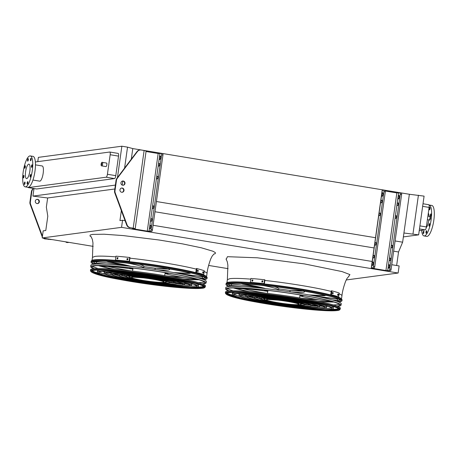 <?xml version="1.0" encoding="UTF-8"?>
<svg xmlns="http://www.w3.org/2000/svg" width="457" height="457" viewBox="0 0 457 457"><rect width="100%" height="100%" fill="white"/><g stroke="black" fill="none" stroke-linecap="round" stroke-linejoin="round"><path stroke-width="0.69" d="M106.024 166.588A1.782 0.503 -80.6 0 0 106.807 164.914A1.782 0.503 -80.6 0 0 106.601 163.075L102.419 162.384A1.782 0.503 99.4 0 1 102.625 164.223A1.782 0.503 99.4 0 1 101.837 165.897L106.024 166.588M27.968 187.296A2.851 0.8 -80.6 0 0 28.248 187.593A2.851 0.8 -80.6 0 0 28.317 187.599L106.195 177.196A2.851 0.8 -80.6 0 0 107.418 174.271L110.166 154.729A2.851 0.8 -80.6 0 0 109.8 152.027A2.851 0.8 -80.6 0 0 109.731 152.027L35.355 161.961M32.95 180.041L39.69 181.149A7.695 2.159 -80.6 0 0 39.879 181.155A7.695 2.159 -80.6 0 0 43.129 173.586A7.695 2.159 -80.6 0 0 42.198 165.971L35.457 164.857M117.455 177.59L121.865 146.211L38.371 157.362L37.771 161.635M115.387 185.091L32.927 196.104L33.989 188.541M118.1 153.409A2.851 0.8 99.4 0 1 118.169 153.409A2.851 0.8 99.4 0 1 118.529 156.111L110.166 154.729M107.418 174.271L115.781 175.654L118.529 156.111M115.781 175.654A2.851 0.8 99.4 0 1 114.558 178.578L106.195 177.196M28.317 187.599L36.686 188.975L114.558 178.578M396.636 265.517L398.538 251.984L402.628 242.193L409.369 194.265L132.781 148.582L127.532 147.148L121.865 146.211M346.212 279.964L398.133 273.029L399.132 265.928L391.746 264.712M402.628 242.193L395.088 240.948M375.631 237.731L156.414 201.526M131.29 159.202L132.781 148.582M398.538 251.984L393.648 251.173M374.077 247.945L154.974 211.757M125.075 220.668L122.55 220.251L119.945 220.6L121.351 210.603M372.175 261.478L153.072 225.29M398.133 273.029L121.551 227.346L122.55 220.251M93.171 246.369L42.187 237.948L121.551 227.346M228.089 268.653L208.598 265.431M32.927 196.104L47.642 197.967L46.351 207.152L47.796 216.207L45.786 230.499L43.187 230.848L42.187 237.948M403.371 236.903L418.641 234.864L424.085 196.127L409.369 194.265M47.642 197.967L114.838 188.992M121.311 188.124L121.682 188.078M122.196 185.091L122.767 181.058M124.584 168.113L127.532 147.148M418.641 234.864L403.919 233.001M412.974 233.933L418.418 195.19M419.903 225.884L426.364 226.952L429.112 207.404L422.651 206.335M419.229 230.665L425.147 229.871L419.475 228.934M428.683 204.702A2.851 0.8 99.4 0 1 428.752 204.707A2.851 0.8 99.4 0 1 429.112 207.404M426.364 226.952A2.851 0.8 99.4 0 1 425.147 229.871M26.706 178.618A7.335 2.062 99.4 0 1 26.529 178.618A7.335 2.062 99.4 0 1 25.695 171.044A7.335 2.062 99.4 0 1 28.922 164.137A7.335 2.062 99.4 0 1 29.808 171.404A7.335 2.062 99.4 0 1 26.706 178.618M30.105 175.814A1.28 0.36 -80.6 0 0 30.271 177.025A1.28 0.36 -80.6 0 0 30.83 175.819A1.28 0.36 -80.6 0 0 30.688 174.494A1.28 0.36 -80.6 0 0 30.105 175.814M31.464 166.125A1.28 0.36 -80.6 0 0 31.63 167.342A1.28 0.36 -80.6 0 0 32.196 166.137A1.28 0.36 -80.6 0 0 32.047 164.811A1.28 0.36 -80.6 0 0 31.464 166.125M30.419 159.544A1.28 0.36 -80.6 0 0 30.579 160.761A1.28 0.36 -80.6 0 0 31.145 159.556A1.28 0.36 -80.6 0 0 30.996 158.231A1.28 0.36 -80.6 0 0 30.419 159.544M27.574 159.927A1.28 0.36 -80.6 0 0 27.734 161.138A1.28 0.36 -80.6 0 0 28.3 159.933A1.28 0.36 -80.6 0 0 28.157 158.608A1.28 0.36 -80.6 0 0 27.574 159.927M24.598 167.045A1.28 0.36 -80.6 0 0 24.764 168.256A1.28 0.36 -80.6 0 0 25.329 167.051A1.28 0.36 -80.6 0 0 25.181 165.725A1.28 0.36 -80.6 0 0 24.598 167.045M23.238 176.728A1.28 0.36 -80.6 0 0 23.404 177.944A1.28 0.36 -80.6 0 0 23.964 176.739A1.28 0.36 -80.6 0 0 23.821 175.414A1.28 0.36 -80.6 0 0 23.238 176.728M24.29 183.308A1.28 0.36 -80.6 0 0 24.45 184.525A1.28 0.36 -80.6 0 0 25.015 183.32A1.28 0.36 -80.6 0 0 24.867 181.995A1.28 0.36 -80.6 0 0 24.29 183.308M27.134 182.931A1.28 0.36 -80.6 0 0 27.294 184.142A1.28 0.36 -80.6 0 0 27.86 182.937A1.28 0.36 -80.6 0 0 27.711 181.612A1.28 0.36 -80.6 0 0 27.134 182.931M25.552 186.844A15.669 4.399 99.4 0 1 25.169 186.839A15.669 4.399 99.4 0 1 23.387 170.661A15.669 4.399 99.4 0 1 30.276 155.917A15.669 4.399 99.4 0 1 32.167 171.432A15.669 4.399 99.4 0 1 25.552 186.844M30.276 155.917L32.978 156.363A15.669 4.399 99.4 0 1 34.869 171.878A15.669 4.399 99.4 0 1 28.248 187.29A15.669 4.399 99.4 0 1 27.871 187.284L25.169 186.839M421.645 230.339A15.669 4.399 -80.6 0 0 424.022 235.938L426.724 236.383A15.669 4.399 -80.6 0 0 433.613 221.639A15.669 4.399 -80.6 0 0 431.831 205.461L429.129 205.016A15.669 4.399 -80.6 0 0 429.032 205.004M424.022 235.938A15.669 4.399 -80.6 0 0 430.917 221.194A15.669 4.399 -80.6 0 0 429.129 205.016M429.272 208.643A1.28 0.36 -80.6 0 0 429.431 209.86A1.28 0.36 -80.6 0 0 430.014 208.546A1.28 0.36 -80.6 0 0 429.848 207.329A1.28 0.36 -80.6 0 0 429.272 208.643M430.317 215.224A1.28 0.36 -80.6 0 0 430.483 216.441A1.28 0.36 -80.6 0 0 431.065 215.127A1.28 0.36 -80.6 0 0 430.9 213.91A1.28 0.36 -80.6 0 0 430.317 215.224M428.957 224.913A1.28 0.36 -80.6 0 0 429.123 226.129A1.28 0.36 -80.6 0 0 429.7 224.81A1.28 0.36 -80.6 0 0 429.54 223.599A1.28 0.36 -80.6 0 0 428.957 224.913M425.987 232.03A1.28 0.36 -80.6 0 0 426.147 233.241A1.28 0.36 -80.6 0 0 426.729 231.928A1.28 0.36 -80.6 0 0 426.564 230.716A1.28 0.36 -80.6 0 0 425.987 232.03M423.142 232.407A1.28 0.36 -80.6 0 0 423.302 233.624A1.28 0.36 -80.6 0 0 423.885 232.31A1.28 0.36 -80.6 0 0 423.719 231.093A1.28 0.36 -80.6 0 0 423.142 232.407M426.25 227.609A7.695 2.159 -80.6 0 0 428.843 219.908M429.037 216.327A7.695 2.159 -80.6 0 0 428.3 213.185M65.991 241.879A1.422 0.4 -80.6 0 0 66.202 242.347A1.422 0.4 -80.6 0 0 66.236 242.347L67.585 242.57A1.422 0.4 99.4 0 1 67.55 242.57A1.422 0.4 99.4 0 1 67.516 242.558M67.659 242.153L66.236 242.347M69.013 242.376L67.585 242.57M43.963 238.24A4.273 4.09 82.4 0 0 45.66 238.948L51.338 239.457M42.432 236.212L30.579 204.21L30.168 204.268A4.273 4.09 -97.6 0 1 29.934 202.097L31.402 191.672A4.273 4.09 -97.6 0 1 32.218 189.678L33.172 188.41M32.218 189.678L33.504 188.461M32.63 189.621A4.273 4.09 82.4 0 0 31.813 191.614L31.402 191.672M29.934 202.097L30.345 202.045L31.813 191.614M30.345 202.045A4.273 4.09 82.4 0 0 30.579 204.21M35.309 201.126A2.136 2.045 -97.6 0 1 37.051 199.338A2.136 2.045 -97.6 0 1 39.353 201.794A2.136 2.045 -97.6 0 1 37.617 203.576A2.136 2.045 -97.6 0 1 35.309 201.126M45.66 238.948L52.686 239.679M45.243 239A4.273 4.09 -97.6 0 1 43.346 238.137M42.33 236.937A4.273 4.09 -97.6 0 1 42.027 236.28L30.168 204.268M36.846 199.378A2.136 2.045 -97.6 0 1 37.405 203.594M133.21 228.123L144.121 150.502L141.213 150.022A4.273 4.09 82.4 0 0 137.391 151.581L117.278 178.316A4.273 4.09 82.4 0 0 116.461 180.309L114.993 190.74A4.273 4.09 82.4 0 0 115.227 192.905L127.086 224.924A4.273 4.09 82.4 0 0 130.308 227.643L135.203 228.626L133.987 228.837L134.986 229.094L147.263 231.122L150.473 231.093A1.422 0.4 -80.6 0 0 151.084 229.631L152.432 229.854L162.943 155.049L161.595 154.826A1.422 0.4 -80.6 0 0 161.412 153.478A1.422 0.4 -80.6 0 0 161.378 153.478L158.173 153.501L146.046 151.501M152.432 229.854A1.422 0.4 99.4 0 1 151.821 231.316L150.473 231.093M130.308 227.643L133.792 228.431L132.576 228.643L134.575 229.146L146.851 231.173L151.821 231.316M161.447 153.489L162.732 153.701A1.422 0.4 99.4 0 1 162.766 153.701A1.422 0.4 99.4 0 1 162.943 155.049M151.084 229.631L161.595 154.826M159.087 166.062A1.28 0.36 -80.6 0 0 159.624 164.8A1.28 0.36 -80.6 0 0 159.47 163.532A1.28 0.36 -80.6 0 0 159.442 163.532L159.03 163.589A1.28 0.36 -80.6 0 0 158.488 164.846A1.28 0.36 -80.6 0 0 158.642 166.12A1.28 0.36 -80.6 0 0 158.67 166.12L159.087 166.062M157.288 178.858A1.28 0.36 -80.6 0 0 157.831 177.596A1.28 0.36 -80.6 0 0 157.671 176.328A1.28 0.36 -80.6 0 0 157.642 176.328L157.231 176.385A1.28 0.36 -80.6 0 0 156.688 177.642A1.28 0.36 -80.6 0 0 156.842 178.916A1.28 0.36 -80.6 0 0 156.871 178.916L157.288 178.858M151.336 221.182A1.28 0.36 -80.6 0 0 151.878 219.92A1.28 0.36 -80.6 0 0 151.724 218.652A1.28 0.36 -80.6 0 0 151.695 218.652L151.278 218.709A1.28 0.36 -80.6 0 0 150.741 219.971A1.28 0.36 -80.6 0 0 150.896 221.239A1.28 0.36 -80.6 0 0 150.924 221.239L151.336 221.182M153.135 208.386A1.28 0.36 -80.6 0 0 153.678 207.124A1.28 0.36 -80.6 0 0 153.523 205.856A1.28 0.36 -80.6 0 0 153.495 205.856L153.078 205.913A1.28 0.36 -80.6 0 0 152.535 207.175A1.28 0.36 -80.6 0 0 152.695 208.443A1.28 0.36 -80.6 0 0 152.724 208.443L153.135 208.386M160.561 157.728A1.782 0.503 -80.6 0 0 160.333 156.037A1.782 0.503 -80.6 0 0 159.55 157.711A1.782 0.503 -80.6 0 0 159.756 159.55A1.782 0.503 -80.6 0 0 160.561 157.728M150.839 226.906A1.782 0.503 -80.6 0 0 150.61 225.221A1.782 0.503 -80.6 0 0 149.827 226.895A1.782 0.503 -80.6 0 0 150.033 228.734A1.782 0.503 -80.6 0 0 150.839 226.906M144.121 150.502L146.114 151.01L135.203 228.626M119.957 189.821A2.136 2.045 82.4 0 0 122.265 192.271A2.136 2.045 82.4 0 0 124.007 189.883A2.136 2.045 82.4 0 0 119.957 189.821M120.945 182.789A2.136 2.045 82.4 0 0 123.253 185.239A2.136 2.045 82.4 0 0 124.995 182.851A2.136 2.045 82.4 0 0 120.945 182.789M129.891 227.695A4.273 4.09 -97.6 0 1 126.675 224.975L114.816 192.963A4.273 4.09 -97.6 0 1 114.581 190.792L116.049 180.366A4.273 4.09 -97.6 0 1 116.866 178.373L136.98 151.633A4.273 4.09 -97.6 0 1 139.642 150.062L140.053 150.005M121.493 188.073A2.136 2.045 -97.6 0 1 122.053 192.288M122.482 181.041A2.136 2.045 -97.6 0 1 123.042 185.256M383.794 190.209L385.074 190.42A1.422 0.4 99.4 0 1 385.114 190.426A1.422 0.4 99.4 0 1 385.291 191.774L383.943 191.552A1.422 0.4 -80.6 0 0 383.76 190.203A1.422 0.4 -80.6 0 0 383.726 190.198L382.161 190.443L371.25 268.059L372.821 267.819A1.422 0.4 -80.6 0 0 373.432 266.357L383.943 191.552M373.432 266.357L374.78 266.58L385.291 191.774M374.78 266.58A1.422 0.4 99.4 0 1 374.169 268.042L372.821 267.819M389.147 270.515A1.422 0.4 -80.6 0 0 389.752 269.053L391.106 269.276A1.422 0.4 99.4 0 1 390.495 270.738L385.937 270.538L373.66 268.51L372.661 268.259L374.169 268.042M381.018 202.839A1.28 0.36 99.4 0 1 380.989 202.839A1.28 0.36 99.4 0 1 380.835 201.571A1.28 0.36 99.4 0 1 381.372 200.309L381.789 200.257A1.28 0.36 99.4 0 1 381.818 200.257A1.28 0.36 99.4 0 1 381.972 201.526A1.28 0.36 99.4 0 1 381.429 202.788L381.018 202.839M379.219 215.635A1.28 0.36 99.4 0 1 379.19 215.635A1.28 0.36 99.4 0 1 379.036 214.367A1.28 0.36 99.4 0 1 379.578 213.105L379.99 213.053A1.28 0.36 99.4 0 1 380.018 213.053A1.28 0.36 99.4 0 1 380.173 214.322A1.28 0.36 99.4 0 1 379.636 215.584L379.219 215.635M373.272 257.959A1.28 0.36 99.4 0 1 373.243 257.959A1.28 0.36 99.4 0 1 373.089 256.691A1.28 0.36 99.4 0 1 373.626 255.429L374.043 255.377A1.28 0.36 99.4 0 1 374.072 255.377A1.28 0.36 99.4 0 1 374.226 256.645A1.28 0.36 99.4 0 1 373.683 257.908L373.272 257.959M375.071 245.163A1.28 0.36 99.4 0 1 375.037 245.163A1.28 0.36 99.4 0 1 374.883 243.895A1.28 0.36 99.4 0 1 375.426 242.633L375.837 242.581A1.28 0.36 99.4 0 1 375.871 242.581A1.28 0.36 99.4 0 1 376.025 243.849A1.28 0.36 99.4 0 1 375.483 245.112L375.071 245.163M382.909 194.448A1.782 0.503 -80.6 0 0 382.68 192.763A1.782 0.503 -80.6 0 0 381.898 194.436A1.782 0.503 -80.6 0 0 382.103 196.276A1.782 0.503 -80.6 0 0 382.909 194.448M373.186 263.632A1.782 0.503 -80.6 0 0 372.958 261.941A1.782 0.503 -80.6 0 0 372.175 263.62A1.782 0.503 -80.6 0 0 372.381 265.454A1.782 0.503 -80.6 0 0 373.186 263.632M390.495 270.738L385.525 270.595L371.25 268.059M400.121 192.905L401.4 193.117A1.422 0.4 99.4 0 1 401.435 193.122A1.422 0.4 99.4 0 1 401.617 194.471L400.269 194.248A1.422 0.4 -80.6 0 0 400.086 192.9A1.422 0.4 -80.6 0 0 400.052 192.894L396.847 192.923L385.331 191.02M391.106 269.276L401.617 194.471M389.752 269.053L400.269 194.248M398.116 202.954L397.699 203.005A1.28 0.36 -80.6 0 0 397.156 204.268A1.28 0.36 -80.6 0 0 397.316 205.536A1.28 0.36 -80.6 0 0 397.344 205.536L397.756 205.484A1.28 0.36 -80.6 0 0 398.298 204.222A1.28 0.36 -80.6 0 0 398.144 202.954A1.28 0.36 -80.6 0 0 398.116 202.954L398.173 202.959M396.316 215.75L395.899 215.801A1.28 0.36 -80.6 0 0 395.362 217.064A1.28 0.36 -80.6 0 0 395.516 218.332A1.28 0.36 -80.6 0 0 395.545 218.332L395.956 218.28A1.28 0.36 -80.6 0 0 396.499 217.018A1.28 0.36 -80.6 0 0 396.345 215.75A1.28 0.36 -80.6 0 0 396.316 215.75L396.373 215.755M390.364 258.074L389.952 258.125A1.28 0.36 -80.6 0 0 389.41 259.387A1.28 0.36 -80.6 0 0 389.564 260.656A1.28 0.36 -80.6 0 0 389.598 260.656L390.01 260.604A1.28 0.36 -80.6 0 0 390.552 259.342A1.28 0.36 -80.6 0 0 390.398 258.074A1.28 0.36 -80.6 0 0 390.364 258.074L390.427 258.079M392.163 245.278L391.752 245.329A1.28 0.36 -80.6 0 0 391.209 246.591A1.28 0.36 -80.6 0 0 391.363 247.86A1.28 0.36 -80.6 0 0 391.398 247.86L391.809 247.808A1.28 0.36 -80.6 0 0 392.352 246.546A1.28 0.36 -80.6 0 0 392.197 245.278A1.28 0.36 -80.6 0 0 392.163 245.278L392.226 245.283M399.235 197.144A1.782 0.503 99.4 0 1 398.424 198.972A1.782 0.503 99.4 0 1 398.224 197.133A1.782 0.503 99.4 0 1 399.007 195.459A1.782 0.503 99.4 0 1 399.235 197.144M389.513 266.328A1.782 0.503 99.4 0 1 388.701 268.15A1.782 0.503 99.4 0 1 388.501 266.317A1.782 0.503 99.4 0 1 389.284 264.637A1.782 0.503 99.4 0 1 389.513 266.328M203.594 279.615A58.53 4.799 -172 0 0 207.004 278.53A58.53 4.799 -172 0 0 158.111 266.842A58.53 4.799 -172 0 0 93.616 261.204A58.53 4.799 -172 0 0 91.08 262.238A58.53 4.799 -172 0 0 94.062 264.22M98.381 265.643A58.53 4.799 -172 0 0 113.519 269.23M183.508 279.067A58.53 4.799 -172 0 0 199.046 279.793M205.364 277.588A57.485 4.713 8 0 1 204.473 277.816M184.439 277.605A57.485 4.713 8 0 1 166.074 275.851M131.165 270.944A57.485 4.713 8 0 1 107.898 266.454M94.039 262.415A57.485 4.713 8 0 1 92.914 261.781M202.999 279.381A57.388 4.707 -172 0 0 205.873 278.37A57.388 4.707 -172 0 0 157.933 266.911A57.388 4.707 -172 0 0 94.702 261.387A57.388 4.707 -172 0 0 92.211 262.398A57.388 4.707 -172 0 0 94.69 264.163M99.02 265.631A57.388 4.707 -172 0 0 114.467 269.304M182.577 278.879A57.388 4.707 -172 0 0 198.435 279.604M196.487 285.562A49.579 4.067 8 0 1 194.899 285.916A49.579 4.067 8 0 1 189.781 286.151M105.533 274.314A49.579 4.067 8 0 1 99.255 271.892M97.278 272.189A51.007 4.182 -172 0 0 147.205 283.431A51.007 4.182 -172 0 0 198.298 286.39A51.007 4.182 -172 0 0 155.551 276.199A51.007 4.182 -172 0 0 99.489 271.309A51.007 4.182 -172 0 0 97.278 272.189L97.438 271.064A51.007 4.182 8 0 1 99.649 270.184A51.007 4.182 8 0 1 100.346 270.11M195.927 283.54A51.007 4.182 8 0 1 198.458 285.265L198.298 286.39M100.837 271.532A49.579 4.067 -172 0 0 98.689 272.389A49.579 4.067 -172 0 0 147.223 283.317A49.579 4.067 -172 0 0 196.887 286.191A49.579 4.067 -172 0 0 155.334 276.285A49.579 4.067 -172 0 0 100.837 271.532M189.564 284.585A42.672 3.496 8 0 1 188.358 284.837A42.672 3.496 8 0 1 183.446 285.037M111.931 274.983A42.672 3.496 8 0 1 106.173 272.869M104.122 273.155A44.095 3.616 -172 0 0 147.285 282.872A44.095 3.616 -172 0 0 191.454 285.425A44.095 3.616 -172 0 0 154.5 276.616A44.095 3.616 -172 0 0 106.03 272.395A44.095 3.616 -172 0 0 104.122 273.155L104.282 272.029A44.095 3.616 8 0 1 105.955 271.304M190.203 283.14A44.095 3.616 8 0 1 191.614 284.3L191.454 285.425M107.384 272.618A42.672 3.496 -172 0 0 105.533 273.349A42.672 3.496 -172 0 0 147.303 282.752A42.672 3.496 -172 0 0 190.043 285.225A42.672 3.496 -172 0 0 154.283 276.708A42.672 3.496 -172 0 0 107.384 272.618M182.611 283.608A35.76 2.931 8 0 1 181.812 283.757A35.76 2.931 8 0 1 177.076 283.911M118.363 275.662A35.76 2.931 8 0 1 113.125 273.846M110.965 274.114A37.188 3.05 -172 0 0 147.365 282.306A37.188 3.05 -172 0 0 184.617 284.465A37.188 3.05 -172 0 0 153.449 277.039A37.188 3.05 -172 0 0 112.576 273.475A37.188 3.05 -172 0 0 110.965 274.114L111.125 272.989A37.188 3.05 8 0 1 112.291 272.418M183.805 282.472A37.188 3.05 8 0 1 184.771 283.34L184.617 284.465M113.924 273.697A35.76 2.931 -172 0 0 112.376 274.314A35.76 2.931 -172 0 0 147.383 282.192A35.76 2.931 -172 0 0 183.206 284.265A35.76 2.931 -172 0 0 153.232 277.125A35.76 2.931 -172 0 0 113.924 273.697M175.602 282.626A28.848 2.365 8 0 1 175.271 282.677A28.848 2.365 8 0 1 170.644 282.78M124.858 276.348A28.848 2.365 8 0 1 120.134 274.828M117.809 275.074A30.276 2.485 -172 0 0 147.445 281.746A30.276 2.485 -172 0 0 177.773 283.5A30.276 2.485 -172 0 0 152.398 277.456A30.276 2.485 -172 0 0 119.117 274.554A30.276 2.485 -172 0 0 117.809 275.074L117.969 273.949A30.276 2.485 8 0 1 118.66 273.537M177.373 281.792A30.276 2.485 8 0 1 177.927 282.38L177.773 283.5M120.471 274.777A28.848 2.365 -172 0 0 119.22 275.274A28.848 2.365 -172 0 0 147.462 281.632A28.848 2.365 -172 0 0 176.362 283.306A28.848 2.365 -172 0 0 152.181 277.542A28.848 2.365 -172 0 0 120.471 274.777M168.484 281.626A21.942 1.799 8 0 1 166.337 281.701M129.297 276.491A21.942 1.799 8 0 1 127.252 275.828M124.652 276.039A23.364 1.914 -172 0 0 147.525 281.186A23.364 1.914 -172 0 0 170.929 282.54A23.364 1.914 -172 0 0 151.347 277.873A23.364 1.914 -172 0 0 125.664 275.634A23.364 1.914 -172 0 0 124.652 276.039L124.812 274.914A23.364 1.914 8 0 1 125.098 274.668M170.878 281.106A23.364 1.914 8 0 1 171.084 281.415L170.929 282.54M153.912 281.889A21.942 1.799 -172 0 0 169.518 282.34A21.942 1.799 -172 0 0 151.13 277.959A21.942 1.799 -172 0 0 127.012 275.857A21.942 1.799 -172 0 0 126.063 276.234A21.942 1.799 -172 0 0 141.19 280.101M168.724 273.252A19.948 1.634 8 0 1 165.114 273.566A32.344 2.651 -172 0 0 192.643 278.861A4.987 0.411 -172 0 0 197.127 279.273A55.348 4.536 -172 0 0 197.281 279.267M129.605 267.745A19.662 1.611 -172 0 0 132.833 269.002M165 273.52A19.662 1.611 -172 0 0 168.45 273.2M132.399 268.059A16.812 1.377 -172 0 0 132.913 268.453M165.08 272.972A16.812 1.377 -172 0 0 165.68 272.738M155.117 268.225A19.662 1.611 -172 0 0 143.966 266.648M132.827 269.042A19.948 1.634 8 0 1 129.331 267.711M155.032 269.607L155.226 268.202L154.94 269.447M163.246 282.3A18.703 1.531 -172 0 0 166.314 281.895A18.703 1.531 -172 0 0 150.639 278.159A18.703 1.531 -172 0 0 130.079 276.365A18.703 1.531 -172 0 0 129.268 276.685A18.703 1.531 -172 0 0 132.102 277.925M133.016 277.182A16.241 1.331 -172 0 0 131.639 277.519A16.241 1.331 -172 0 0 147.537 281.101A16.241 1.331 -172 0 0 163.806 282.043A16.241 1.331 -172 0 0 143.058 277.845L133.016 277.182L133.084 276.691A16.241 1.331 -172 0 0 131.707 277.028L131.639 277.519M143.058 277.845L143.127 277.353L133.084 276.691M163.806 282.043L163.874 281.552A16.241 1.331 -172 0 0 143.127 277.353M203.308 273.035A58.627 4.804 -172 0 0 202.982 272.926L203.142 271.801A58.627 4.804 8 0 1 203.468 271.909L203.331 273.04M198.087 271.469A58.627 4.804 -172 0 0 197.613 271.344L197.772 270.218A58.627 4.804 8 0 1 198.241 270.344L198.115 271.475M203.731 274.623L204.273 270.755A58.627 4.804 -172 0 0 196.99 268.596L196.361 268.533L195.819 272.401A57.913 4.747 8 0 1 203.102 274.566L203.731 274.623A58.627 4.804 -172 0 0 196.447 272.463L196.99 268.596M196.447 272.463L195.819 272.401M202.685 272.978L202.839 271.852M197.458 271.412L197.618 270.287A57.913 4.747 -172 0 0 197.578 270.276M117.021 258.782L117.175 257.657A58.627 4.804 8 0 1 117.883 257.719L117.729 258.845A58.627 4.804 -172 0 0 117.021 258.782L116.941 258.771M126.949 259.719L127.103 258.593A58.627 4.804 8 0 1 127.891 258.679L127.732 259.805A58.627 4.804 -172 0 0 126.949 259.719L126.857 259.702M129.674 257.48A58.627 4.804 -172 0 0 115.969 256.171L115.427 260.039L115.758 260.142A57.913 4.747 8 0 1 129.468 261.444L130.011 257.577L129.674 257.48L129.131 261.341A58.627 4.804 -172 0 0 115.427 260.039M118.106 257.805A57.913 4.747 -172 0 0 117.506 257.759L117.352 258.879M128.126 258.765A57.913 4.747 -172 0 0 127.44 258.696L127.28 259.816M129.468 261.444L129.131 261.341M204.433 282.009A57.176 4.69 8 0 1 202.759 282.363A57.176 4.69 8 0 1 198.424 282.62M98.204 268.539A57.176 4.69 8 0 1 92.594 266.288M202.051 283.803A57.079 4.679 -172 0 0 202.474 283.751A57.079 4.679 -172 0 0 204.936 282.797A57.079 4.679 -172 0 0 157.259 271.389A57.079 4.679 -172 0 0 94.365 265.9A57.079 4.679 -172 0 0 91.891 266.905A57.079 4.679 -172 0 0 94.388 268.67M98.609 270.104A57.079 4.679 -172 0 0 99.146 270.264M103.191 271.349A57.079 4.679 -172 0 0 104.573 271.687M108.189 272.526A57.079 4.679 -172 0 0 111.097 273.166M113.759 273.72A57.079 4.679 -172 0 0 117.883 274.537M120.677 275.068A57.079 4.679 -172 0 0 124.687 275.8M170.964 282.306A57.079 4.679 -172 0 0 175.02 282.706M177.847 282.969A57.079 4.679 -172 0 0 182.04 283.317M184.748 283.517A57.079 4.679 -172 0 0 187.724 283.706M191.432 283.894A57.079 4.679 -172 0 0 192.848 283.946M197.041 284.02A57.079 4.679 -172 0 0 197.601 284.02M90.76 266.751L90.857 265.328A58.319 4.781 8 0 1 149.279 268.682A58.319 4.781 8 0 1 206.364 281.563L206.067 282.952A58.222 4.776 -172 0 0 157.437 271.321A58.222 4.776 -172 0 0 93.279 265.717A58.222 4.776 -172 0 0 90.76 266.751A58.222 4.776 -172 0 0 93.754 268.727M97.964 270.116A58.222 4.776 -172 0 0 98.752 270.338M102.665 271.372A58.222 4.776 -172 0 0 104.419 271.801M107.766 272.572A58.222 4.776 -172 0 0 111.085 273.286M113.439 273.772A58.222 4.776 -172 0 0 117.872 274.651M121.225 275.28A58.222 4.776 -172 0 0 124.67 275.902M170.947 282.409A58.222 4.776 -172 0 0 174.431 282.757M177.83 283.077A58.222 4.776 -172 0 0 182.332 283.454M184.731 283.637A58.222 4.776 -172 0 0 188.113 283.86M191.546 284.043A58.222 4.776 -172 0 0 193.345 284.117M197.395 284.203A58.222 4.776 -172 0 0 198.218 284.203M202.645 284.031A58.222 4.776 -172 0 0 203.554 283.928A58.222 4.776 -172 0 0 206.067 282.952M203.571 286.402A56.868 4.661 8 0 1 201.84 286.779A56.868 4.661 8 0 1 197.287 287.042M98.072 273.097A56.868 4.661 8 0 1 92.211 270.75M203.588 286.419A56.491 4.633 8 0 1 201.446 287.002A56.491 4.633 8 0 1 196.093 287.264M99.158 273.64A56.491 4.633 8 0 1 92.188 270.761M90.537 269.836A58.01 4.759 8 0 1 148.651 273.172A58.01 4.759 8 0 1 205.433 285.985L205.244 286.859A57.953 4.753 8 0 0 156.842 275.28A57.953 4.753 8 0 0 92.982 269.699A57.953 4.753 8 0 0 90.475 270.727L90.537 269.836M338.511 301.894A58.53 4.799 -172 0 0 341.922 300.815A58.53 4.799 -172 0 0 293.028 289.121A58.53 4.799 -172 0 0 228.534 283.489A58.53 4.799 -172 0 0 225.998 284.522A58.53 4.799 -172 0 0 228.98 286.505M233.298 287.927A58.53 4.799 -172 0 0 248.437 291.515M318.426 301.352A58.53 4.799 -172 0 0 333.97 302.071M340.288 299.866A57.485 4.713 8 0 1 339.397 300.1M319.363 299.889A57.485 4.713 8 0 1 300.992 298.135M266.083 293.228A57.485 4.713 8 0 1 242.816 288.738M228.963 284.694A57.485 4.713 8 0 1 227.832 284.065M337.917 301.666A57.388 4.707 -172 0 0 340.791 300.655A57.388 4.707 -172 0 0 292.851 289.19A57.388 4.707 -172 0 0 229.62 283.666A57.388 4.707 -172 0 0 227.129 284.682A57.388 4.707 -172 0 0 229.614 286.448M233.938 287.916A57.388 4.707 -172 0 0 249.385 291.589M317.495 301.157A57.388 4.707 -172 0 0 333.353 301.888M331.405 307.841A49.579 4.067 8 0 1 329.817 308.201A49.579 4.067 8 0 1 324.704 308.435M240.451 296.593A49.579 4.067 8 0 1 234.173 294.177M232.202 294.474A51.007 4.182 -172 0 0 282.129 305.716A51.007 4.182 -172 0 0 333.216 308.669A51.007 4.182 -172 0 0 290.469 298.484A51.007 4.182 -172 0 0 234.407 293.594A51.007 4.182 -172 0 0 232.202 294.474L232.356 293.348A51.007 4.182 8 0 1 234.567 292.469A51.007 4.182 8 0 1 235.264 292.389M330.845 305.824A51.007 4.182 8 0 1 333.376 307.544L333.216 308.669M235.755 293.817A49.579 4.067 -172 0 0 233.613 294.674A49.579 4.067 -172 0 0 282.146 305.596A49.579 4.067 -172 0 0 331.811 308.475A49.579 4.067 -172 0 0 290.252 298.57A49.579 4.067 -172 0 0 235.755 293.817M324.481 306.87A42.672 3.496 8 0 1 323.276 307.121A42.672 3.496 8 0 1 318.369 307.321M246.849 297.267A42.672 3.496 8 0 1 241.096 295.148M239.045 295.433A44.095 3.616 -172 0 0 282.209 305.15A44.095 3.616 -172 0 0 326.378 307.71A44.095 3.616 -172 0 0 289.418 298.901A44.095 3.616 -172 0 0 240.953 294.674A44.095 3.616 -172 0 0 239.045 295.433L239.2 294.308A44.095 3.616 8 0 1 240.873 293.583M325.127 305.425A44.095 3.616 8 0 1 326.532 306.584L326.378 307.71M242.301 294.896A42.672 3.496 -172 0 0 240.456 295.633A42.672 3.496 -172 0 0 282.22 305.036A42.672 3.496 -172 0 0 324.967 307.51A42.672 3.496 -172 0 0 289.201 298.987A42.672 3.496 -172 0 0 242.301 294.896M317.529 305.893A35.76 2.931 8 0 1 316.73 306.041A35.76 2.931 8 0 1 311.994 306.196M253.281 297.947A35.76 2.931 8 0 1 248.048 296.13M245.883 296.399A37.188 3.05 -172 0 0 282.283 304.591A37.188 3.05 -172 0 0 319.534 306.75A37.188 3.05 -172 0 0 288.367 299.318A37.188 3.05 -172 0 0 247.494 295.759A37.188 3.05 -172 0 0 245.883 296.399L246.043 295.273A37.188 3.05 8 0 1 247.208 294.702M318.729 304.75A37.188 3.05 8 0 1 319.689 305.624L319.534 306.75M248.842 295.982A35.76 2.931 -172 0 0 247.294 296.593A35.76 2.931 -172 0 0 282.3 304.476A35.76 2.931 -172 0 0 318.123 306.55A35.76 2.931 -172 0 0 288.15 299.409A35.76 2.931 -172 0 0 248.842 295.982M310.52 304.91A28.848 2.365 8 0 1 310.189 304.962A28.848 2.365 8 0 1 305.562 305.065M259.782 298.632A28.848 2.365 8 0 1 255.052 297.113M252.727 297.358A30.276 2.485 -172 0 0 282.363 304.031A30.276 2.485 -172 0 0 312.691 305.784A30.276 2.485 -172 0 0 287.316 299.741A30.276 2.485 -172 0 0 254.041 296.839A30.276 2.485 -172 0 0 252.727 297.358L252.887 296.233A30.276 2.485 8 0 1 253.578 295.822M312.297 304.076A30.276 2.485 8 0 1 312.851 304.659L312.691 305.784M255.389 297.061A28.848 2.365 -172 0 0 254.138 297.558A28.848 2.365 -172 0 0 282.38 303.916A28.848 2.365 -172 0 0 311.28 305.59A28.848 2.365 -172 0 0 287.099 299.826A28.848 2.365 -172 0 0 255.389 297.061M303.402 303.905A21.942 1.799 8 0 1 301.26 303.979M264.215 298.775A21.942 1.799 8 0 1 262.175 298.113M259.57 298.318A23.364 1.914 -172 0 0 282.443 303.471A23.364 1.914 -172 0 0 305.847 304.825A23.364 1.914 -172 0 0 286.265 300.158A23.364 1.914 -172 0 0 260.581 297.918A23.364 1.914 -172 0 0 259.57 298.318L259.73 297.199A23.364 1.914 8 0 1 260.016 296.953M305.796 303.391A23.364 1.914 8 0 1 306.007 303.699L305.847 304.825M288.83 304.168A21.942 1.799 -172 0 0 304.436 304.625A21.942 1.799 -172 0 0 286.048 300.243A21.942 1.799 -172 0 0 261.93 298.141A21.942 1.799 -172 0 0 260.981 298.518A21.942 1.799 -172 0 0 276.108 302.38M303.642 295.53A19.948 1.634 8 0 1 300.032 295.845A32.344 2.651 -172 0 0 327.566 301.146A4.987 0.411 -172 0 0 332.045 301.557A55.348 4.536 -172 0 0 332.205 301.551M264.529 290.024A19.662 1.611 -172 0 0 267.756 291.28M299.923 295.805A19.662 1.611 -172 0 0 303.368 295.485M267.316 290.338A16.812 1.377 -172 0 0 267.831 290.738M299.998 295.256A16.812 1.377 -172 0 0 300.603 295.016M290.041 290.503A19.662 1.611 -172 0 0 278.884 288.933M267.751 291.32A19.948 1.634 8 0 1 264.249 289.995M289.949 291.892L290.144 290.486L289.858 291.732M298.164 304.585A18.703 1.531 -172 0 0 301.232 304.173A18.703 1.531 -172 0 0 285.556 300.438A18.703 1.531 -172 0 0 264.997 298.649A18.703 1.531 -172 0 0 264.186 298.969A18.703 1.531 -172 0 0 267.019 300.209M267.933 299.466A16.241 1.331 -172 0 0 266.557 299.803A16.241 1.331 -172 0 0 282.455 303.385A16.241 1.331 -172 0 0 298.724 304.328A16.241 1.331 -172 0 0 277.976 300.129L267.933 299.466L268.002 298.975A16.241 1.331 -172 0 0 266.625 299.312L266.557 299.803M277.976 300.129L278.045 299.632L268.002 298.975M298.724 304.328L298.792 303.831A16.241 1.331 -172 0 0 278.045 299.632M338.226 295.319A58.627 4.804 -172 0 0 337.906 295.205L338.06 294.079A58.627 4.804 8 0 1 338.386 294.194L338.249 295.325M333.004 293.754A58.627 4.804 -172 0 0 332.536 293.628L332.69 292.503A58.627 4.804 8 0 1 333.164 292.629L333.033 293.76M338.648 296.907L339.197 293.04A58.627 4.804 -172 0 0 331.913 290.88L331.285 290.818L330.742 294.685A57.913 4.747 8 0 1 338.02 296.85L338.648 296.907A58.627 4.804 -172 0 0 331.371 294.748L331.913 290.88M331.371 294.748L330.742 294.685M337.603 295.256L337.757 294.131M332.382 293.691L332.536 292.566A57.913 4.747 -172 0 0 332.496 292.554M251.938 281.066L252.093 279.941A58.627 4.804 8 0 1 252.807 279.998L252.647 281.124A58.627 4.804 -172 0 0 251.938 281.066L251.858 281.049M261.867 282.003L262.027 280.878A58.627 4.804 8 0 1 262.809 280.964L262.655 282.083A58.627 4.804 -172 0 0 261.867 282.003L261.781 281.986M264.592 279.758A58.627 4.804 -172 0 0 250.887 278.456L250.345 282.323L250.682 282.42A57.913 4.747 8 0 1 264.386 283.728L264.929 279.861L264.592 279.758L264.049 283.626A58.627 4.804 -172 0 0 250.345 282.323M253.024 280.09A57.913 4.747 -172 0 0 252.43 280.038L252.27 281.164M263.043 281.049A57.913 4.747 -172 0 0 262.358 280.975L262.198 282.1M264.386 283.728L264.049 283.626M339.351 304.288A57.176 4.69 8 0 1 337.683 304.642A57.176 4.69 8 0 1 333.342 304.905M233.121 290.823A57.176 4.69 8 0 1 227.512 288.573M336.969 306.087A57.079 4.679 -172 0 0 337.392 306.036A57.079 4.679 -172 0 0 339.859 305.076A57.079 4.679 -172 0 0 292.177 293.674A57.079 4.679 -172 0 0 229.283 288.178A57.079 4.679 -172 0 0 226.809 289.19A57.079 4.679 -172 0 0 229.305 290.955M233.527 292.389A57.079 4.679 -172 0 0 234.064 292.549M238.114 293.628A57.079 4.679 -172 0 0 239.491 293.971M243.107 294.811A57.079 4.679 -172 0 0 246.02 295.451M248.677 296.005A57.079 4.679 -172 0 0 252.801 296.822M255.594 297.353A57.079 4.679 -172 0 0 259.605 298.084M305.882 304.591A57.079 4.679 -172 0 0 309.937 304.99M312.765 305.247A57.079 4.679 -172 0 0 316.958 305.602M319.666 305.802A57.079 4.679 -172 0 0 322.642 305.99M326.349 306.179A57.079 4.679 -172 0 0 327.766 306.23M331.959 306.304A57.079 4.679 -172 0 0 332.519 306.304M225.678 289.03L225.781 287.613A58.319 4.781 8 0 1 284.203 290.966A58.319 4.781 8 0 1 341.282 303.842L340.991 305.236A58.222 4.776 -172 0 0 292.354 293.605A58.222 4.776 -172 0 0 228.203 288.001A58.222 4.776 -172 0 0 225.678 289.03A58.222 4.776 -172 0 0 228.671 291.012M232.881 292.4A58.222 4.776 -172 0 0 233.67 292.623M237.589 293.657A58.222 4.776 -172 0 0 239.337 294.079M242.684 294.851A58.222 4.776 -172 0 0 246.003 295.57M248.357 296.056A58.222 4.776 -172 0 0 252.79 296.93M256.143 297.564A58.222 4.776 -172 0 0 259.587 298.187M305.864 304.688A58.222 4.776 -172 0 0 309.349 305.042M312.748 305.362A58.222 4.776 -172 0 0 317.249 305.739M319.649 305.922A58.222 4.776 -172 0 0 323.036 306.144M326.469 306.327A58.222 4.776 -172 0 0 328.269 306.401M332.319 306.487A58.222 4.776 -172 0 0 333.136 306.487M337.563 306.316A58.222 4.776 -172 0 0 338.471 306.213A58.222 4.776 -172 0 0 340.991 305.236M338.488 308.686A56.868 4.661 8 0 1 336.763 309.063A56.868 4.661 8 0 1 332.205 309.326M232.996 295.382A56.868 4.661 8 0 1 227.129 293.034M338.511 308.698A56.491 4.633 8 0 1 336.363 309.28A56.491 4.633 8 0 1 331.017 309.549M234.075 295.925A56.491 4.633 8 0 1 227.106 293.046M225.455 292.12A58.01 4.759 8 0 1 283.569 295.456A58.01 4.759 8 0 1 340.351 308.269L340.168 309.138A57.953 4.753 8 0 0 291.76 297.564A57.953 4.753 8 0 0 227.906 291.983A57.953 4.753 8 0 0 225.392 293.011L225.455 292.12M348.64 276.434L349.936 274.6L342.047 271.584L304.528 263.923L257.4 257.799L227.449 256.691L226.261 259.233M91.343 236.949L90.058 236.103L90.092 235.081L92.525 234.407L104.156 234.224L123.173 235.578L159.025 239.994L182.503 243.872L201.446 247.825L212.968 251.241L215.344 252.59L215.31 253.612L213.722 254.149M115.872 256.851C105.733 256.069 98.758 255.914 94.959 256.394L92.457 257.388L92.971 242.993L92.394 239.542L91.109 236.663M206.598 276.485L207.015 273.492C207.084 272.966 206.13 272.321 204.165 271.544M196.276 269.144C181.972 265.42 153.335 260.69 129.925 258.182M250.796 279.136C240.65 278.347 233.681 278.199 229.877 278.673L227.375 279.673L227.889 265.277L227.312 261.827L226.026 258.948M341.516 298.769L341.939 295.77C342.002 295.251 341.053 294.605 339.083 293.828M331.199 291.429C316.895 287.704 288.253 282.974 264.843 280.461M101.146 164.069A1.068 0.303 -80.6 0 0 101.483 164.92A1.068 0.303 -80.6 0 0 101.74 163.098A1.068 0.303 -80.6 0 0 101.146 164.069M427.392 219.668L429.152 219.96A1.782 0.503 -80.6 0 0 429.94 218.28A1.782 0.503 -80.6 0 0 429.734 216.441L427.883 216.138M430.014 217.578A1.068 0.303 99.4 0 1 430.448 217.583A1.068 0.303 99.4 0 1 430.197 219.109A1.068 0.303 99.4 0 1 429.78 218.972M50.321 239.594L50.367 239.297M48.562 239.428L48.619 239.011M42.027 236.28L42.427 236.229M149.028 231.288L159.933 153.672M147.263 231.122L158.173 153.501M134.986 229.094L135.044 228.683M132.701 228.591L132.758 228.169M115.227 192.905L114.816 192.963M126.675 224.975L127.086 224.924M137.391 151.581L136.98 151.633M116.866 178.373L117.278 178.316M116.461 180.309L116.049 180.366M114.581 190.792L114.993 190.74M153.078 205.913L153.655 206.01M151.278 218.709L151.855 218.8M157.231 176.385L157.808 176.476M159.03 163.589L159.607 163.68M371.375 268.013L382.281 190.392M387.702 270.71L398.607 193.088M385.937 270.538L396.847 192.923M373.66 268.51L373.717 268.099M392.329 245.426L391.752 245.329M390.529 258.222L389.952 258.125M396.476 215.898L395.899 215.801M398.276 203.102L397.699 203.005M376.002 242.73L375.426 242.633M374.203 255.526L373.626 255.429M380.155 213.202L379.578 213.105M381.949 200.406L381.372 200.309M93.679 260.393A58.587 4.804 -172 0 0 91.137 261.427C91.383 260.513 92.388 259.993 94.148 259.879C100.689 258.93 121.265 260.416 144.081 263.449C165.794 266.374 183.206 269.481 196.316 272.766C202.817 274.103 206.433 275.76 207.17 277.736A58.587 4.804 -172 0 0 158.231 266.031A58.587 4.804 -172 0 0 93.679 260.393M94.302 259.879A58.016 4.759 8 0 1 157.688 265.38A58.016 4.759 8 0 1 206.701 276.965M201.817 278.964A55.348 4.536 -172 0 0 203.679 278.359L202.651 278.159A30.528 2.502 8 0 1 197.127 277.57M179.527 273.657A30.528 2.502 -172 0 0 202.788 276.742M179.424 273.634L202.817 276.742A0.714 0.337 95.5 0 1 202.851 276.748L203.879 276.953A0.714 0.708 -131.6 0 1 204.485 277.742C204.65 277.182 204.096 276.845 202.817 276.742A0.714 0.337 95.5 0 0 202.428 277.353A0.714 0.337 95.5 0 0 202.651 278.159M204.485 277.759A0.714 0.708 -131.6 0 1 203.679 278.359M165.034 273.549C171.112 275.308 180.315 277.079 192.643 278.861L197.321 279.278A0.714 0.628 -90.8 0 1 197.127 279.273M106.481 264.237A32.344 2.651 -172 0 0 96.793 263.255A4.987 0.411 -172 0 0 94.673 263.352A55.348 4.536 -172 0 0 95.947 264.083M100.22 265.626A55.348 4.536 -172 0 0 102.237 266.208L103.471 266.38A30.528 2.502 8 0 1 132.821 269.087M96.793 263.255A0.714 0.406 94.7 0 1 96.496 262.449A0.714 0.406 94.7 0 1 96.947 261.844A0.714 0.406 94.7 0 1 96.987 261.85A32.344 2.651 8 0 1 129.262 266.168M95.873 264.089L94.331 263.209A0.714 0.703 -51.6 0 0 94.673 263.352M142.984 267.831A32.344 2.651 -172 0 0 130.753 263.712A4.987 0.411 -172 0 0 125.618 262.946A55.348 4.536 -172 0 0 107.452 261.57L107.881 261.724A30.528 2.502 8 0 1 130.708 266.328M130.645 266.322L107.875 261.73L106.675 260.781M107.109 261.301A0.714 0.543 92.4 0 0 107.452 261.57M131.182 263.358A0.714 0.428 101.5 0 1 130.753 263.712M173.946 272.618A32.344 2.651 -172 0 0 189.992 273.355A4.987 0.411 -172 0 0 188.941 272.783A55.348 4.536 -172 0 0 170.153 269.076L169.181 269.007A30.528 2.502 8 0 1 156.454 269.727M155.226 268.202A30.528 2.502 -172 0 0 168.536 268.619M168.656 268.636A0.714 0.697 -57.3 0 0 169.181 269.007M189.307 272.629A0.714 0.508 102.9 0 1 188.941 272.783M173.986 272.623L190.158 273.36A0.714 0.668 -95.3 0 1 189.992 273.355M198.241 270.344L197.618 270.287M203.468 271.909L202.994 271.864M127.103 258.593L127.44 258.696M117.175 257.657L117.506 257.759M202.131 288.264A57.382 4.707 -172 0 0 135.021 272.88A57.382 4.707 -172 0 0 106.218 276.725A57.382 4.707 -172 0 0 202.131 288.264M201.823 288.213A57.062 4.679 8 0 1 106.452 276.742A57.062 4.679 8 0 1 135.095 272.915A57.062 4.679 8 0 1 201.823 288.213M179.79 287.025A56.491 4.633 -172 0 0 201.366 287.562A56.491 4.633 -172 0 0 203.799 286.63M203.811 286.59L203.816 286.653C206.113 281.632 91.08 265.466 91.908 270.927A56.491 4.633 -172 0 0 114.901 277.902M228.597 282.677A58.587 4.804 -172 0 0 226.061 283.711C226.306 282.797 227.306 282.277 229.066 282.163C235.606 281.209 256.183 282.7 279.004 285.734C300.717 288.658 318.129 291.766 331.234 295.045C337.734 296.387 341.356 298.044 342.087 300.021A58.587 4.804 -172 0 0 293.154 288.316A58.587 4.804 -172 0 0 228.597 282.677M229.22 282.163A58.016 4.759 8 0 1 292.606 287.664A58.016 4.759 8 0 1 341.619 299.249M336.735 301.249A55.348 4.536 -172 0 0 338.603 300.643L337.574 300.438A30.528 2.502 8 0 1 332.05 299.855M314.445 295.936A30.528 2.502 -172 0 0 337.706 299.027M314.342 295.919L337.74 299.027A0.714 0.337 95.5 0 1 337.769 299.032L338.797 299.232A0.714 0.708 -131.6 0 1 339.402 300.026C339.574 299.466 339.014 299.129 337.74 299.027A0.714 0.337 95.5 0 0 337.346 299.638A0.714 0.337 95.5 0 0 337.574 300.438M339.402 300.038A0.714 0.708 -131.6 0 1 338.603 300.643M299.958 295.833C306.036 297.587 315.239 299.358 327.56 301.146L332.153 301.563M241.399 286.516A32.344 2.651 -172 0 0 231.71 285.539A4.987 0.411 -172 0 0 229.591 285.636A55.348 4.536 -172 0 0 230.865 286.368M235.138 287.91A55.348 4.536 -172 0 0 237.154 288.493L238.388 288.664A30.528 2.502 8 0 1 267.739 291.366M231.71 285.539A0.714 0.406 94.7 0 1 231.413 284.734A0.714 0.406 94.7 0 1 231.87 284.128A0.714 0.406 94.7 0 1 231.91 284.134A32.344 2.651 8 0 1 264.186 288.453M267.951 291.4C254.726 289.515 244.912 288.607 238.508 288.67A0.714 0.64 -91.6 0 1 238.388 288.664M238.508 288.67L237.063 288.476A0.714 0.6 -74.5 0 0 237.154 288.493M230.796 286.373L229.248 285.494A0.714 0.703 -51.6 0 0 229.591 285.636M277.907 290.109A32.344 2.651 -172 0 0 265.671 285.996A4.987 0.411 -172 0 0 260.536 285.231A55.348 4.536 -172 0 0 242.37 283.854L242.804 284.008A30.528 2.502 8 0 1 265.631 288.613M265.568 288.607L242.804 284.008M242.033 283.586A0.714 0.543 92.4 0 0 242.37 283.854M266.1 285.642A0.714 0.428 101.5 0 1 265.671 285.996M308.869 294.896A32.344 2.651 -172 0 0 324.91 295.639A4.987 0.411 -172 0 0 323.859 295.068A55.348 4.536 -172 0 0 305.07 291.36L304.099 291.292A30.528 2.502 8 0 1 291.372 292.012M290.144 290.486A30.528 2.502 -172 0 0 303.454 290.903M303.574 290.92A0.714 0.697 -57.3 0 0 304.099 291.292M324.224 294.908A0.714 0.508 102.9 0 1 323.859 295.068M308.903 294.908L325.076 295.645A0.714 0.668 -95.3 0 1 324.91 295.639M333.164 292.629L332.536 292.566M338.386 294.194L337.917 294.148M262.027 280.878L262.358 280.975M252.093 279.941L252.43 280.038M337.049 310.549A57.382 4.707 -172 0 0 269.944 295.159A57.382 4.707 -172 0 0 241.136 299.009A57.382 4.707 -172 0 0 337.049 310.549M336.746 310.497A57.062 4.679 8 0 1 241.37 299.021A57.062 4.679 8 0 1 270.013 295.199A57.062 4.679 8 0 1 336.746 310.497M314.707 309.303A56.491 4.633 -172 0 0 336.283 309.846A56.491 4.633 -172 0 0 338.723 308.915M226.843 293.194A56.491 4.633 -172 0 0 249.819 300.186M92.034 260.387L92.457 257.388M428.752 204.707L423.011 203.759M109.8 152.027L118.169 153.409M28.248 187.593L36.611 188.975M214.03 253.938L212.185 256.046L210.774 258.828C208.689 264.477 207.438 269.367 207.015 273.492M226.952 282.672L227.375 279.673M348.948 276.222L347.103 278.324L345.692 281.112C343.607 286.762 342.356 291.652 341.939 295.77M429.152 219.96C430.237 220.937 431.145 216.012 429.734 216.441M102.419 162.384C101.922 161.978 101.488 162.543 101.117 164.08C101.014 165.417 101.26 166.022 101.837 165.897M67.55 242.57L66.202 242.347M132.576 228.643L132.644 228.152M162.766 153.701L161.412 153.478M385.114 190.426L383.76 190.203M401.435 193.122L400.086 192.9M207.004 278.53L207.17 277.736M91.08 262.238L91.137 261.427M201.885 278.987L203.588 278.576L204.485 277.747M133.033 269.116C119.808 267.236 109.988 266.322 103.585 266.385L100.18 265.626M129.491 266.208C118.26 264.203 107.412 262.752 96.947 261.844C92.582 261.844 95.342 261.621 94.028 262.489L94.331 263.209M139.596 264.357L142.613 265.426L143.818 266.305L143.978 266.991L143.195 267.865M155.191 268.196L168.439 268.602M168.564 268.19L168.987 268.705M190.158 273.36L191.089 272.658M132.958 268.122L132.541 271.104M165.126 272.64L164.709 275.622M129.4 275.754L129.268 276.685M166.445 280.964L166.314 281.895M90.475 270.727C91.474 275.188 122.676 280.472 154.809 284.985C178.396 287.95 194.225 289.047 202.285 288.264C203.982 288.127 204.97 287.659 205.244 286.859M341.922 300.815L342.087 300.021M225.998 284.522L226.061 283.711M336.803 301.272L338.511 300.86L339.408 300.032M237.063 288.476L235.104 287.91M264.409 288.487C253.178 286.488 242.33 285.031 231.87 284.128C227.5 284.128 230.265 283.906 228.946 284.774L229.248 285.494M242.793 284.014L241.593 283.066M274.514 286.642L277.53 287.71L278.741 288.59L278.901 289.275L278.119 290.149M290.109 290.481L303.357 290.886M303.488 290.475L303.905 290.989M325.076 295.645L326.007 294.942M267.876 290.406L267.459 293.383M300.043 294.925L299.626 297.907M264.317 298.038L264.186 298.969M301.363 303.242L301.232 304.173M225.392 293.011C226.398 297.473 257.594 302.751 289.727 307.27C313.319 310.234 329.143 311.331 337.203 310.549C338.9 310.412 339.888 309.937 340.168 309.138M338.728 308.875L338.734 308.938C341.031 303.916 226.004 287.75 226.826 293.211L226.849 293.148"/></g></svg>
